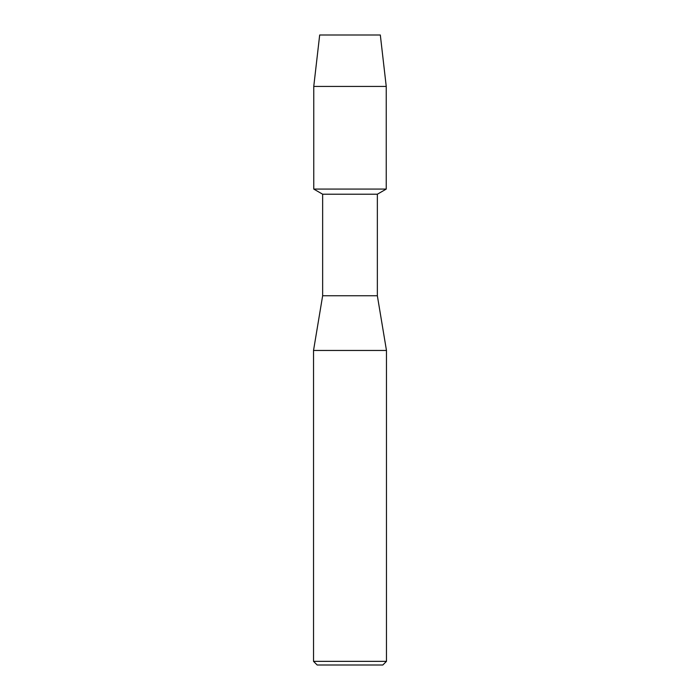 <?xml version="1.0" encoding="UTF-8"?>
<svg xmlns="http://www.w3.org/2000/svg" width="700" height="700" viewBox="0 0 700 700"><rect width="100%" height="100%" fill="white"/><g stroke="black" fill="none" stroke-linecap="round" stroke-linejoin="round"><path stroke-width="1.05" d="M380.319 35L319.681 35L380.319 35L386.243 86.424L386.243 189.079L350 189.079L386.243 189.079L377.352 194.215L377.352 295.75L386.47 350.455L386.47 661.351L313.53 661.351L317.179 665L382.821 665L386.47 661.351M377.352 295.75L322.648 295.75L322.648 194.215L377.352 194.215M322.648 295.75L313.53 350.455L386.47 350.455M319.681 35L313.757 86.424L313.757 189.079L350 189.079L313.757 189.079L322.648 194.215M313.757 86.424L386.243 86.424M313.53 350.455L313.53 661.351"/></g></svg>
